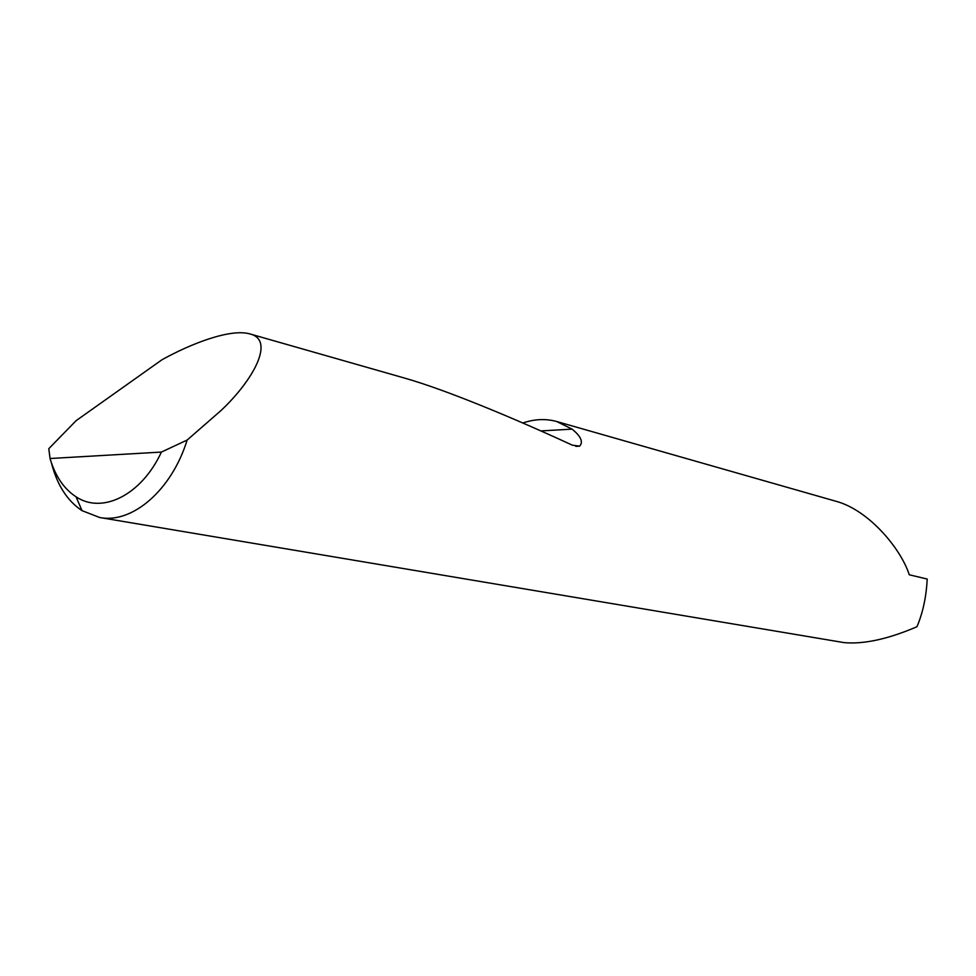 <?xml version="1.0" encoding="UTF-8"?>
<svg xmlns="http://www.w3.org/2000/svg" width="976" height="976" viewBox="0 0 976 976"><rect width="100%" height="100%" fill="white"/><g stroke="black" fill="none" stroke-linecap="round" stroke-linejoin="round"><path stroke-width="1.46" d="M50.044 458.513C55.266 476.129 63.94 488.891 76.055 496.808C102.321 514.474 141.544 495.027 161.406 452.071L50.044 458.513L48.8 448.679L76.128 420.656L161.992 359.741C191.491 343.393 230.702 328.314 249.966 333.938C275.513 340.038 253.065 380.469 220.942 410.591L187.136 440.054C171.727 490.184 132.175 524.039 99.65 517.5L82.021 510.643C67.259 500.847 57.059 484.95 51.447 462.953M99.65 517.5L844.081 642.623C863.845 644.392 888.136 639.097 916.952 626.738C922.881 612.769 926.297 596.873 927.2 579.049L909.266 574.779C901.129 549.134 869.03 510.009 835.81 501.225L556.71 421.522L572.082 429.135C580.94 436.309 583.453 441.982 579.622 446.154L572.314 445.166C512.998 417.752 445.873 389.863 405.223 378.273L249.966 333.938M522.794 422.998C534.616 419.009 545.913 418.521 556.71 421.522M161.406 452.071L187.136 440.054M540.863 430.928L572.082 429.135M575.779 446.349L579.622 446.154M76.055 496.808L82.021 510.643"/></g></svg>
